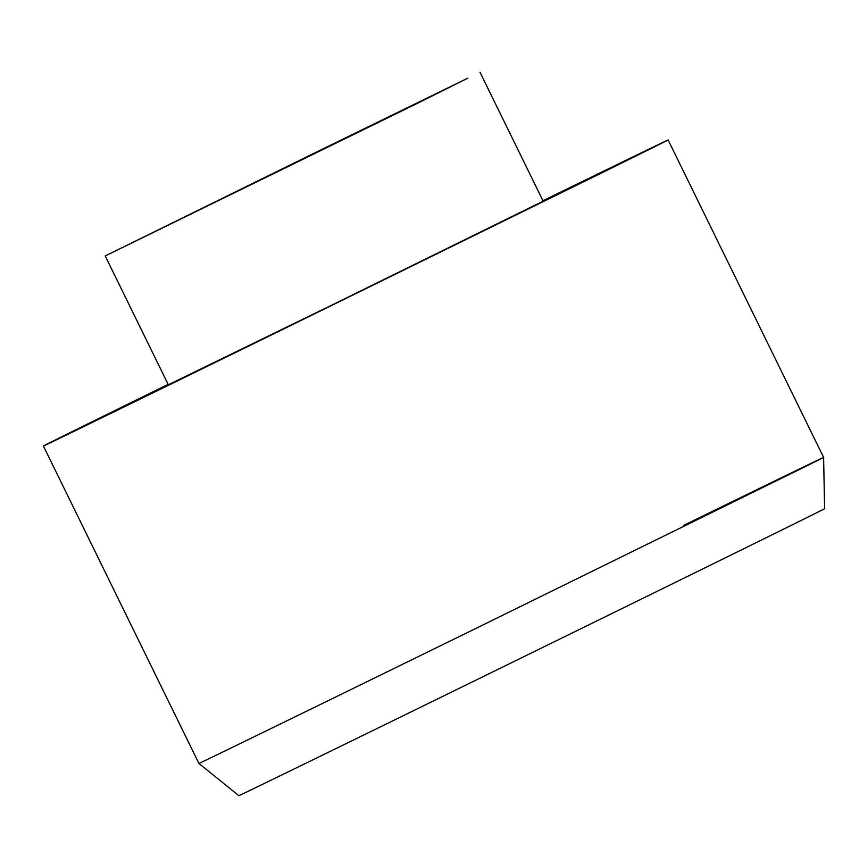 <?xml version="1.0" encoding="UTF-8"?>
<svg xmlns="http://www.w3.org/2000/svg" width="868" height="868" viewBox="0 0 868 868"><rect width="100%" height="100%" fill="white"/><g stroke="black" fill="none" stroke-linecap="round" stroke-linejoin="round"><path stroke-width="1.3" d="M281.536 169.781L385.674 118.58L281.536 169.781M386.336 118.232L303.735 158.497M314.834 152.866L105.223 255.952L417.117 103.466L467.787 78.185L314.834 152.866M105.223 255.952L168.338 384.795L333.551 304.267L543.162 201.17L480.047 72.326M168.132 384.361A347.818 0.608 -26.1 0 0 101.306 417.248A347.818 0.608 -26.1 0 0 43.4 446.011A347.818 0.608 -26.1 0 0 174.587 382.289A347.818 0.608 -26.1 0 0 318.751 311.786L610.204 168.728A347.818 0.608 -26.1 0 0 668.11 139.965A347.818 0.608 -26.1 0 0 542.956 200.736M668.11 139.965L823.613 457.393L824.6 508.713A326.129 0.564 -26.1 0 1 497.038 669.814A326.129 0.564 -26.1 0 1 238.852 795.674L198.902 763.439A347.818 0.608 -26.1 0 0 474.264 629.213L804.484 466.995C855.273 441.834 802.433 467.375 683.68 525.379M198.902 763.439L43.4 446.011"/></g></svg>
